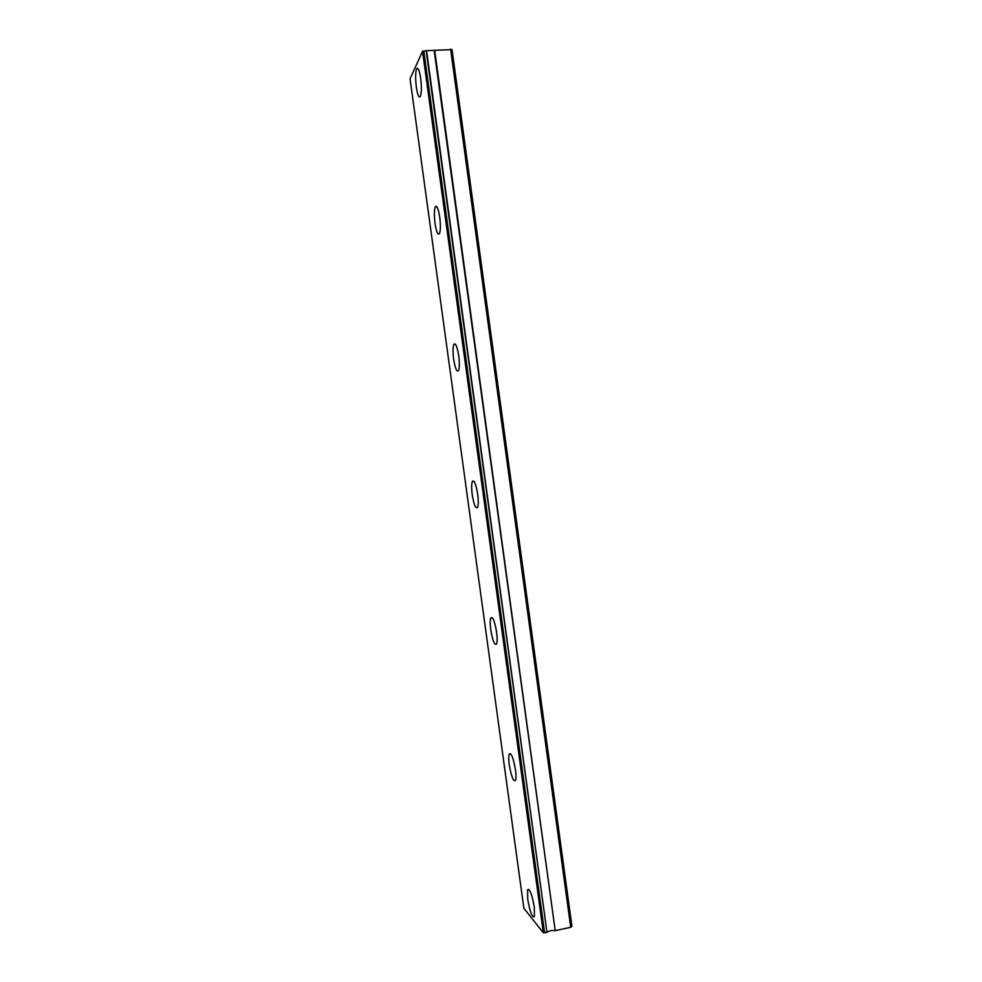 <?xml version="1.0" encoding="UTF-8"?>
<svg xmlns="http://www.w3.org/2000/svg" width="982" height="982" viewBox="0 0 982 982"><rect width="100%" height="100%" fill="white"/><g stroke="black" fill="none" stroke-linecap="round" stroke-linejoin="round"><path stroke-width="1.47" d="M420.652 78.13C419.363 69.968 418.001 66.899 416.589 68.924C415.411 72.57 415.337 78.646 416.343 87.165C417.62 95.291 418.983 98.36 420.419 96.359C421.585 92.774 421.659 86.698 420.652 78.13M534.318 907.233C532.011 894.393 529.789 888.538 527.629 889.68L527.702 899.193C529.961 911.934 532.195 917.777 534.392 916.746L534.318 907.233M515.489 769.888C513.365 757.871 511.278 752.617 509.228 754.102C508.566 755.956 508.578 759.479 509.253 764.659C511.34 776.59 513.426 781.844 515.513 780.444C516.164 778.603 516.164 775.093 515.489 769.888M496.61 632.212C494.67 621.005 492.731 616.291 490.791 618.059C490.03 620.182 490.03 624.11 490.755 629.806C492.669 640.927 494.609 645.653 496.585 643.959C497.334 641.847 497.346 637.932 496.61 632.212M477.694 494.192C475.926 483.795 474.134 479.572 472.305 481.524C471.458 483.966 471.421 488.349 472.219 494.633C473.962 504.969 475.754 509.192 477.608 507.301C478.455 504.883 478.492 500.513 477.694 494.192M458.729 355.84C457.121 346.216 455.476 342.436 453.782 344.486C452.825 347.297 452.776 352.182 453.635 359.13C455.218 368.704 456.863 372.485 458.582 370.484C459.539 367.71 459.588 362.824 458.729 355.84M439.715 217.157C438.267 208.282 436.769 204.882 435.21 206.957C434.142 210.16 434.081 215.623 435.014 223.307C436.438 232.145 437.935 235.545 439.519 233.507C440.587 230.34 440.648 224.89 439.715 217.157M450.603 49.1L570.726 927.29L571.941 926.382L452.015 49.616L426.176 50.696L546.974 932.397L426.581 50.757M426.176 50.696L422.542 51.297L410.059 78.806L523.848 908.24L543.341 932.79L546.974 932.397M570.726 927.29L555.211 930.629L434.645 50.143M434.142 50.266L555.211 930.629M554.695 930.641C551.516 930.261 549.061 930.789 547.342 932.225M422.542 51.297L543.341 932.79M423.77 50.855L544.629 932.9M418.222 68.801L416.589 68.924M528.942 889.41L527.629 889.68M510.689 753.832L509.228 754.102M492.375 617.801L490.791 618.059M473.987 481.29L472.305 481.524M455.501 344.289L453.782 344.486M436.916 206.797L435.21 206.957"/></g></svg>
